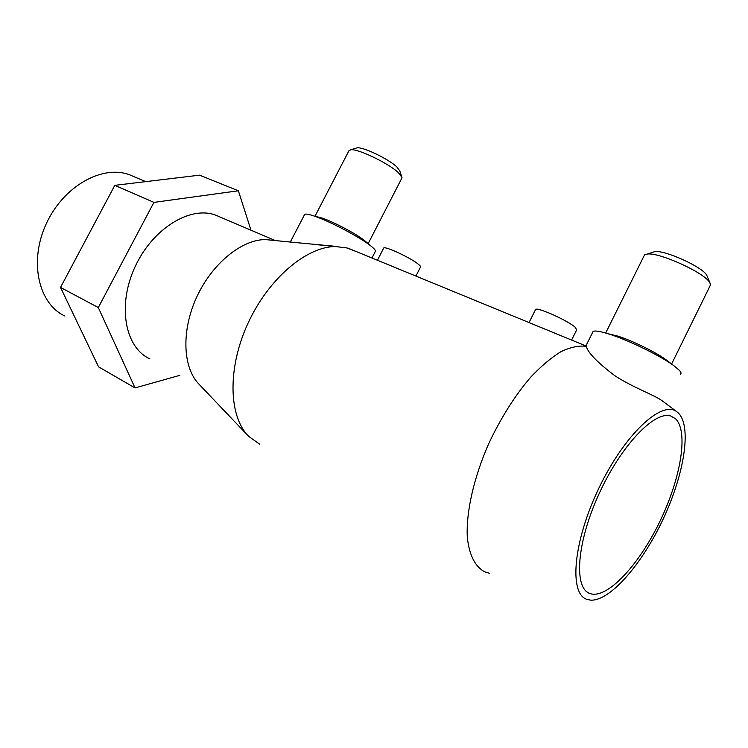 <?xml version="1.0" encoding="UTF-8"?>
<svg xmlns="http://www.w3.org/2000/svg" width="748" height="748" viewBox="0 0 748 748"><rect width="100%" height="100%" fill="white"/><g stroke="black" fill="none" stroke-linecap="round" stroke-linejoin="round"><path stroke-width="1.12" d="M678.277 412.943C692.012 426.238 684.327 473.942 663.298 518.775C642.42 563.665 610.265 601.168 590.696 600.158L586.871 599.354C568.76 593.744 573.183 541.309 599.064 487.79C624.73 434.167 661.812 399.918 676.772 411.709L678.277 412.943M489.566 573.314L484.807 571.865C475.148 566.778 469.314 555.325 467.322 537.485C465.948 512.614 473.634 478.075 488.622 443.882C500.795 417.964 514.83 395.711 530.743 377.123C541.169 366.118 551.267 357.619 561.047 351.625C570.425 347.184 578.83 345.417 586.254 346.305L585.918 345.885M643.794 256.377L644.514 254.918L647.291 254.068C658.792 252.095 703.419 272.15 709.506 282.174L710.572 284.427L709.852 286.278L671.611 363.986M652.396 252.403L654.846 251.609C664.607 249.935 701.493 266.484 706.608 274.927L709.908 282.781M592.481 332.692L593.127 331.401C595.202 330.41 600.803 331.392 609.938 334.337C629.133 340.48 660.952 356.067 673.911 365.725L679.268 370.232C681.176 372.27 681.531 373.607 680.325 374.224M571.594 340.06L576.605 330.008L575.511 327.577C569.116 321.191 537.868 306.998 535.643 309.41L535.362 309.971M348.783 151.049L350.775 149.759C357.796 148.515 388.614 163.316 398.413 172.685L402.003 177.444L401.611 178.613L368.156 243.642M355.898 148.226L357.179 147.842C363.135 146.795 388.642 159.025 396.805 166.888L399.806 170.909L401.704 176.556M304.333 215.031L304.688 214.349C305.782 213.732 308.905 214.283 314.048 216.004L321.864 217.986C333.028 221.632 355.412 233.385 363.771 239.977L365.538 241.417M314.048 216.004C328.905 220.856 359.162 236.742 370.232 245.484L371.737 246.681C375.047 249.439 376.188 251.15 375.159 251.796L371.971 258.013M415.907 276.068L420.432 267.214C421.04 266.821 420.32 265.811 418.3 264.184C410.736 257.882 385.351 246.017 383.733 247.99L383.528 248.392M675.453 418.702C688.927 431.409 680.689 479.029 659.399 522.422C638.306 565.909 606.591 599.812 589.761 593.463L589.723 593.445C573.585 587.993 576.736 542.44 598.961 494.035C620.99 445.565 654.678 410.456 670.76 416.028L675.453 418.702M404.266 271.281L377.375 260.229M337.984 246.56L290.411 242.062M357.927 252.235L347.119 247.981L335.403 246.531C306.343 246.616 268.177 278.892 247.775 323.744C227.233 368.53 228.682 416.655 248.691 436.365L259.491 444.088M247.71 435.336L199.23 384.444C182.867 368.166 181.081 331.168 196.528 297.48C211.88 263.745 241.613 239.547 265.4 239.575L273.516 240.379M561.327 335.843L529.06 322.584M662.635 401.134L661.765 400.489C653.63 394.701 632.518 387.389 614.688 375.599C597.418 362.49 587.947 352.729 586.254 346.305M607.956 333.711L618.063 336.17C632.481 340.779 655.968 352.289 665.692 359.526L667.076 360.573M250.991 230.206L238.369 190.777L153.92 202.39L98.297 307.559L135.061 387.922L179.81 375.337M135.061 387.922L98.577 366.847L60.513 287.419L114.799 185.345L199.576 175.163L238.369 190.777M114.799 185.345L153.92 202.39M60.513 287.419L98.297 307.559M149.881 358.862C125.178 347.876 117.081 305.764 134.836 267.288C152.293 228.682 190.207 205.504 215.546 215.106L219.688 216.873M64.954 316.049C38.587 303.997 28.733 261.725 46.124 224.063C63.197 186.261 102.326 164.457 129.488 174.77L133.957 176.659M364.902 240.875L371.737 246.681M587.217 592.079L589.723 593.445M383.733 247.99L377.469 260.201M304.688 214.349L290.43 241.819M349.176 150.283L314.983 216.237M357.179 147.842L350.775 149.759M265.4 239.575L294.17 242.436M317.264 244.727L335.403 246.531M535.643 309.41L529.042 322.566M593.127 331.401L585.88 345.959M618.063 336.17L609.938 334.337M665.692 359.526L673.911 365.725M644.514 254.918L605.684 333.028M654.846 251.609L647.291 254.068M350.214 249.065L383.303 262.67M388.549 264.82L537.709 326.137M544.02 328.727L585.834 345.913M676.772 411.709L661.765 400.489M215.546 215.106L275.311 240.557M129.488 174.77L145.71 181.633"/></g></svg>
